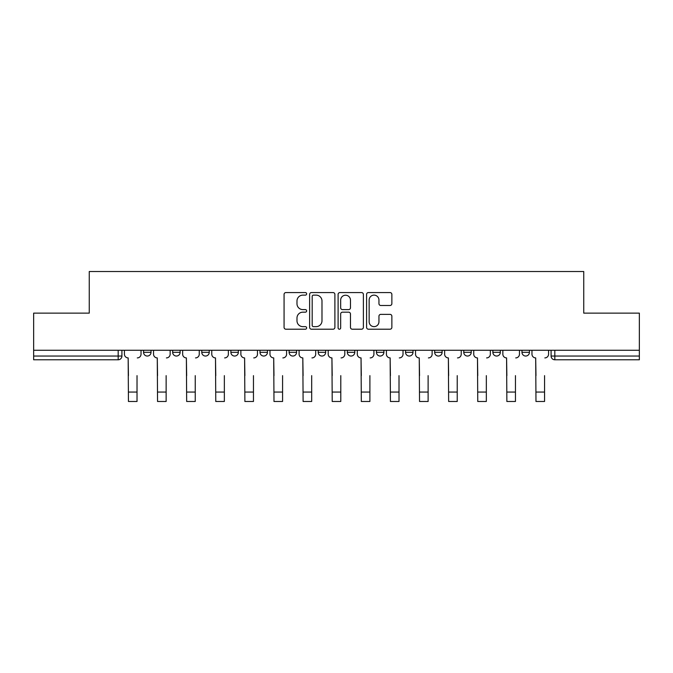 <?xml version="1.0" encoding="UTF-8"?>
<svg xmlns="http://www.w3.org/2000/svg" width="673" height="673" viewBox="0 0 673 673"><rect width="100%" height="100%" fill="white"/><g stroke="black" fill="none" stroke-linecap="round" stroke-linejoin="round"><path stroke-width="1.01" d="M306.644 293.857A1.279 1.279 0 0 0 305.365 292.57L285.899 292.57A1.834 1.834 0 0 0 284.073 294.404L284.073 327.372A1.834 1.834 0 0 0 285.899 329.206L305.365 329.206A1.279 1.279 0 0 0 306.644 327.919A1.279 1.279 0 0 0 305.365 326.641L302.842 326.641A5.864 5.864 0 0 1 296.986 320.777L296.986 318.035A5.864 5.864 0 0 1 302.842 312.171L305.365 312.171A1.279 1.279 0 0 0 306.644 310.892A1.279 1.279 0 0 0 305.365 309.605L302.842 309.605A5.864 5.864 0 0 1 296.986 303.75L296.986 300.999A5.864 5.864 0 0 1 302.842 295.136L305.365 295.136A1.279 1.279 0 0 0 306.644 293.857M463.764 350.263L463.764 352.316L471.226 352.316A3.735 3.735 0 0 1 467.491 356.042A3.735 3.735 0 0 1 463.764 352.316L463.764 350.263M376.434 350.263L376.434 352.316L383.896 352.316A3.735 3.735 0 0 1 380.161 356.042A3.735 3.735 0 0 1 376.434 352.316L376.434 350.263M318.211 350.263L318.211 352.316L325.673 352.316A3.735 3.735 0 0 1 321.946 356.042A3.735 3.735 0 0 1 318.211 352.316L318.211 350.263M289.104 350.263L289.104 352.316L296.566 352.316A3.735 3.735 0 0 1 292.839 356.042A3.735 3.735 0 0 1 289.104 352.316L289.104 350.263M230.881 350.263L230.881 352.316L238.351 352.316A3.735 3.735 0 0 1 234.616 356.042A3.735 3.735 0 0 1 230.881 352.316L230.881 350.263M390.029 305.483A1.834 1.834 0 0 0 391.863 303.658L391.863 294.404A1.834 1.834 0 0 0 390.029 292.57L368.417 292.57A1.834 1.834 0 0 0 366.583 294.404L366.583 327.372A1.834 1.834 0 0 0 368.417 329.206L390.029 329.206A1.834 1.834 0 0 0 391.863 327.372L391.863 316.201A1.834 1.834 0 0 0 390.029 314.367L380.775 314.367A1.834 1.834 0 0 0 378.949 316.201L378.949 321.744A4.896 4.896 0 0 1 374.045 326.641A4.896 4.896 0 0 1 369.149 321.744L369.149 300.04A4.896 4.896 0 0 1 374.045 295.136A4.896 4.896 0 0 1 378.949 300.04L378.949 303.658A1.834 1.834 0 0 0 380.775 305.483L390.029 305.483M33.65 350.263L33.65 313.13L89.257 313.13L89.257 271.513L583.743 271.513L583.743 313.13L639.35 313.13L639.35 350.263L33.65 350.263L33.65 356.042L121.914 356.042L121.914 350.263L121.914 356.042A3.735 3.735 0 0 1 118.179 359.777L33.65 359.777L33.65 356.042M334.893 294.404A1.834 1.834 0 0 0 333.068 292.57L311.456 292.57A1.834 1.834 0 0 0 309.622 294.404L309.622 327.372A1.834 1.834 0 0 0 311.456 329.206L333.068 329.206A1.834 1.834 0 0 0 334.893 327.372L334.893 294.404M339.932 292.57L361.544 292.57A1.834 1.834 0 0 1 363.378 294.404L363.378 327.372A1.834 1.834 0 0 1 361.544 329.206L352.299 329.206A1.834 1.834 0 0 1 350.465 327.372L350.465 314.005A1.834 1.834 0 0 0 348.631 312.171L342.498 312.171A1.834 1.834 0 0 0 340.664 314.005L340.664 327.919A1.279 1.279 0 0 1 339.385 329.206A1.279 1.279 0 0 1 338.107 327.919L338.107 294.404A1.834 1.834 0 0 1 339.932 292.57M551.086 350.263L551.086 356.042L639.35 356.042L639.35 359.777L554.821 359.777A3.735 3.735 0 0 1 551.086 356.042M639.35 350.263L639.35 356.042M529.441 350.263L529.441 352.316A3.735 3.735 0 0 1 525.714 356.042A3.735 3.735 0 0 1 521.979 352.316A3.735 3.735 0 0 0 525.714 356.042M521.979 350.263L521.979 352.316L529.441 352.316M500.333 350.263L500.333 352.316A3.735 3.735 0 0 1 496.598 356.042A3.735 3.735 0 0 1 492.872 352.316A3.735 3.735 0 0 0 496.598 356.042M492.872 350.263L492.872 352.316L500.333 352.316M471.226 350.263L471.226 352.316A3.735 3.735 0 0 1 467.491 356.042M442.119 350.263L442.119 352.316A3.735 3.735 0 0 1 438.384 356.042A3.735 3.735 0 0 1 434.649 352.316L442.119 352.316M434.649 350.263L434.649 352.316M413.003 350.263L413.003 352.316A3.735 3.735 0 0 1 409.277 356.042A3.735 3.735 0 0 1 405.541 352.316L413.003 352.316L413.003 350.263M405.541 350.263L405.541 352.316M383.896 350.263L383.896 352.316M354.789 350.263L354.789 352.316A3.735 3.735 0 0 1 351.054 356.042A3.735 3.735 0 0 1 347.327 352.316L354.789 352.316L354.789 350.263M347.327 350.263L347.327 352.316M325.673 350.263L325.673 352.316L325.673 350.263M296.566 352.316L296.566 350.263L296.566 352.316A3.735 3.735 0 0 1 292.839 356.042M267.459 350.263L267.459 352.316A3.735 3.735 0 0 1 263.723 356.042A3.735 3.735 0 0 1 259.997 352.316A3.735 3.735 0 0 0 263.723 356.042A3.735 3.735 0 0 0 267.459 352.316L267.459 350.263M259.997 350.263L259.997 352.316L267.459 352.316M238.351 350.263L238.351 352.316M209.236 350.263L209.236 352.316A3.735 3.735 0 0 1 205.509 356.042A3.735 3.735 0 0 1 201.774 352.316A3.735 3.735 0 0 0 205.509 356.042A3.735 3.735 0 0 0 209.236 352.316L201.774 352.316L201.774 350.263M172.667 350.263L172.667 352.316L180.128 352.316L180.128 350.263L180.128 352.316A3.735 3.735 0 0 1 176.402 356.042A3.735 3.735 0 0 1 172.667 352.316A3.735 3.735 0 0 0 176.402 356.042M143.559 350.263L143.559 352.316L151.021 352.316L151.021 350.263L151.021 352.316A3.735 3.735 0 0 1 147.286 356.042A3.735 3.735 0 0 1 143.559 352.316A3.735 3.735 0 0 0 147.286 356.042M118.179 350.263L118.179 359.777A3.735 3.735 0 0 0 121.914 356.042M313.467 295.136A1.279 1.279 0 0 0 312.188 296.423L312.188 325.362A1.279 1.279 0 0 0 313.467 326.641L316.125 326.641A5.864 5.864 0 0 0 321.988 320.777L321.988 300.999A5.864 5.864 0 0 0 316.125 295.136L313.467 295.136M350.465 300.133A4.896 4.896 0 0 0 345.569 295.228A4.896 4.896 0 0 0 340.664 300.133L340.664 307.78A1.834 1.834 0 0 0 342.498 309.605L348.631 309.605A1.834 1.834 0 0 0 350.465 307.78L350.465 300.133M124.429 354.183L124.429 350.263L124.429 354.183A3.735 3.735 0 0 0 128.164 357.91L128.442 375.635M128.164 357.91L128.442 401.487L137.023 401.487L137.023 375.635M141.036 354.183L141.036 350.263L141.036 354.183A3.735 3.735 0 0 1 137.309 357.91M137.023 401.487L128.442 401.487M153.537 354.183L153.537 350.263L153.537 354.183A3.735 3.735 0 0 0 157.272 357.91L157.549 375.635M157.272 357.91L157.549 401.487L166.138 401.487L166.138 375.635M170.151 354.183L170.151 350.263L170.151 354.183A3.735 3.735 0 0 1 166.416 357.91M182.652 354.183L182.652 350.263L182.652 354.183A3.735 3.735 0 0 0 186.379 357.91L186.665 375.635M186.379 357.91L186.665 401.487L195.246 401.487L195.246 375.635M199.258 354.183L199.258 350.263L199.258 354.183A3.735 3.735 0 0 1 195.523 357.91M166.138 401.487L157.549 401.487M195.246 401.487L186.665 401.487M211.759 354.183L211.759 350.263L211.759 354.183A3.735 3.735 0 0 0 215.495 357.91L215.772 375.635M215.495 357.91L215.772 401.487L224.353 401.487L224.353 375.635M228.366 354.183L228.366 350.263L228.366 354.183A3.735 3.735 0 0 1 224.631 357.91M240.867 354.183L240.867 350.263L240.867 354.183A3.735 3.735 0 0 0 244.602 357.91L244.879 375.635M244.602 357.91L244.879 401.487L253.46 401.487L253.46 375.635M257.473 354.183L257.473 350.263L257.473 354.183A3.735 3.735 0 0 1 253.746 357.91M269.974 354.183L269.974 350.263L269.974 354.183A3.735 3.735 0 0 0 273.709 357.91L273.987 375.635M273.709 357.91L273.987 401.487L282.576 401.487L282.576 375.635M286.589 354.183L286.589 350.263L286.589 354.183A3.735 3.735 0 0 1 282.853 357.91M224.353 401.487L215.772 401.487M253.46 401.487L244.879 401.487M282.576 401.487L273.987 401.487M299.09 354.183L299.09 350.263L299.09 354.183A3.735 3.735 0 0 0 302.816 357.91L303.102 375.635M302.816 357.91L303.102 401.487L311.683 401.487L311.683 375.635M315.696 354.183L315.696 350.263L315.696 354.183A3.735 3.735 0 0 1 311.961 357.91M311.683 401.487L303.102 401.487M328.197 354.183L328.197 350.263L328.197 354.183A3.735 3.735 0 0 0 331.932 357.91L332.21 375.635M331.932 357.91L332.21 401.487L340.79 401.487L340.79 375.635M344.803 354.183L344.803 350.263L344.803 354.183A3.735 3.735 0 0 1 341.068 357.91M340.79 401.487L332.21 401.487M357.304 354.183L357.304 350.263L357.304 354.183A3.735 3.735 0 0 0 361.039 357.91L361.317 375.635M361.039 357.91L361.317 401.487L369.898 401.487L369.898 375.635M373.91 354.183L373.91 350.263L373.91 354.183A3.735 3.735 0 0 1 370.184 357.91M369.898 401.487L361.317 401.487M386.411 354.183L386.411 350.263L386.411 354.183A3.735 3.735 0 0 0 390.147 357.91L390.424 375.635M390.147 357.91L390.424 401.487L399.013 401.487L399.013 375.635M403.026 354.183L403.026 350.263L403.026 354.183A3.735 3.735 0 0 1 399.291 357.91M399.013 401.487L390.424 401.487M415.527 354.183L415.527 350.263L415.527 354.183A3.735 3.735 0 0 0 419.254 357.91L419.54 375.635M419.254 357.91L419.54 401.487L428.121 401.487L428.121 375.635M432.133 354.183L432.133 350.263L432.133 354.183A3.735 3.735 0 0 1 428.398 357.91M428.121 401.487L419.54 401.487M444.634 354.183L444.634 350.263L444.634 354.183A3.735 3.735 0 0 0 448.369 357.91L448.647 375.635M448.369 357.91L448.647 401.487L457.228 401.487L457.228 375.635M461.241 354.183L461.241 350.263L461.241 354.183A3.735 3.735 0 0 1 457.505 357.91M457.228 401.487L448.647 401.487M473.742 354.183L473.742 350.263L473.742 354.183A3.735 3.735 0 0 0 477.477 357.91L477.754 375.635M477.477 357.91L477.754 401.487L486.335 401.487L486.335 375.635M490.348 354.183L490.348 350.263L490.348 354.183A3.735 3.735 0 0 1 486.621 357.91M486.335 401.487L477.754 401.487M502.849 354.183L502.849 350.263L502.849 354.183A3.735 3.735 0 0 0 506.584 357.91L506.862 375.635M506.584 357.91L506.862 401.487L515.451 401.487L515.451 375.635M519.463 354.183L519.463 350.263L519.463 354.183A3.735 3.735 0 0 1 515.728 357.91M515.451 401.487L506.862 401.487M531.964 354.183L531.964 350.263L531.964 354.183A3.735 3.735 0 0 0 535.691 357.91L535.977 375.635M535.691 357.91L535.977 401.487L544.558 401.487L544.558 375.635M548.571 354.183L548.571 350.263L548.571 354.183A3.735 3.735 0 0 1 544.836 357.91M544.558 401.487L535.977 401.487M554.821 350.263L554.821 359.777M137.023 392.056L128.442 392.056M166.138 392.056L157.549 392.056M195.246 392.056L186.665 392.056M224.353 392.056L215.772 392.056M253.46 392.056L244.879 392.056M282.576 392.056L273.987 392.056M311.683 392.056L303.102 392.056M340.79 392.056L332.21 392.056M369.898 392.056L361.317 392.056M399.013 392.056L390.424 392.056M428.121 392.056L419.54 392.056M457.228 392.056L448.647 392.056M486.335 392.056L477.754 392.056M515.451 392.056L506.862 392.056M544.558 392.056L535.977 392.056"/></g></svg>
